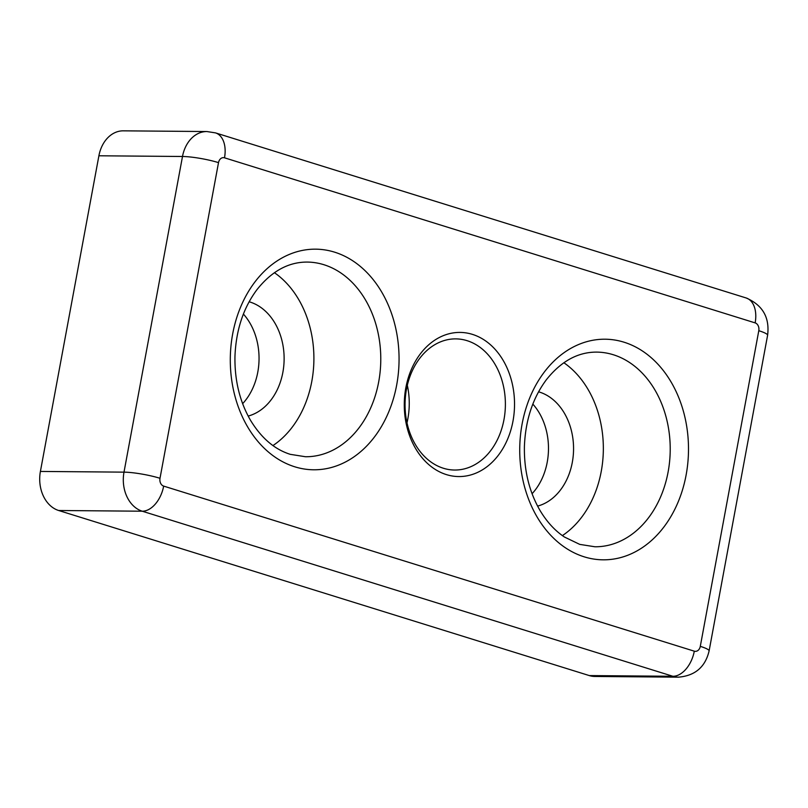 <?xml version="1.0" encoding="UTF-8"?>
<svg xmlns="http://www.w3.org/2000/svg" width="808" height="808" viewBox="0 0 808 808"><rect width="100%" height="100%" fill="white"/><g stroke="black" fill="none" stroke-linecap="round" stroke-linejoin="round"><path stroke-width="1.21" d="M467.044 340.663A65.579 50.167 -89.5 0 1 505 412.302A65.579 50.167 -89.5 0 1 454.672 470.034A65.579 50.167 -89.5 0 1 443.4 468.256A65.579 50.167 -89.5 0 1 405.444 396.617A65.579 50.167 -89.5 0 1 455.783 338.885A65.579 50.167 -89.5 0 1 467.044 340.663M446.41 474.609A72.074 55.126 90.5 0 0 512.302 383.871A72.074 55.126 90.5 0 0 419.504 355.005A72.074 55.126 90.5 0 0 446.41 474.609M407 422.806A65.579 50.167 90.5 0 0 407.313 385.295M563.853 362.731A97.334 74.457 -89.5 0 1 603.344 449.511A97.334 74.457 -89.5 0 1 562.388 535.603M537.603 506.101A58.398 44.672 90.5 0 0 573.559 449.258A58.398 44.672 90.5 0 0 538.572 391.809M272.952 445.561A97.334 74.457 90.5 0 0 313.898 359.469A97.334 74.457 90.5 0 0 274.407 272.69M248.167 416.07A58.398 44.672 90.5 0 0 284.123 359.217A58.398 44.672 90.5 0 0 249.127 301.768M532.078 493.718A58.398 44.672 90.5 0 0 532.836 404.101M242.642 403.677A58.398 44.672 90.5 0 0 243.4 314.06M700.294 646.36A25.957 3.757 -169.5 0 1 709.101 650.945C705.283 667.024 695.072 675.761 678.478 677.165L594.88 676.458A32.441 24.816 -89.5 0 1 589.305 675.579L58.671 510.505A32.441 24.816 -89.5 0 1 40.4 471.438L98.899 155.782A32.441 24.816 -89.5 0 1 123.301 130.835L206.888 131.542L215.494 132.886A25.957 16.291 107.3 0 1 224.503 157.812L755.147 322.887A6.484 4.959 -89.5 0 1 758.793 330.704L700.294 646.36A6.484 4.959 -89.5 0 1 694.294 651.177L163.66 486.103A6.484 4.959 -89.5 0 1 160.004 478.286L218.513 162.63A6.484 4.959 -89.5 0 1 224.503 157.812M584.235 556.843A110.312 84.385 90.5 0 0 685.083 417.948A110.312 84.385 90.5 0 0 543.047 373.761A110.312 84.385 90.5 0 0 584.235 556.843M294.789 466.802A110.312 84.385 90.5 0 0 395.647 327.907A110.312 84.385 90.5 0 0 253.611 283.719A110.312 84.385 90.5 0 0 294.789 466.802M596.587 352.106A97.334 74.457 -89.5 0 1 613.312 354.742A97.334 74.457 -89.5 0 1 669.64 461.085A97.334 74.457 -89.5 0 1 594.94 546.774L579.73 544.38L564.449 537.027C554.955 530.735 546.794 521.827 539.946 510.333C529.2 491.708 524.018 470.458 524.402 446.602C525.402 420.342 532.735 398.041 546.4 379.689C561.106 361.257 577.831 352.066 596.587 352.106M307.151 262.075A97.334 74.457 -89.5 0 1 323.877 264.711A97.334 74.457 -89.5 0 1 380.204 371.054A97.334 74.457 -89.5 0 1 305.505 456.742L290.284 454.338C274.589 449.41 261.327 438.057 250.51 420.291C239.764 401.667 234.572 380.427 234.956 356.56C235.966 330.3 243.299 308 256.964 289.648C271.66 271.215 288.395 262.024 307.151 262.075M98.899 155.782L182.497 156.489A32.441 24.816 -89.5 0 1 206.888 131.542M218.513 162.63A25.957 3.757 10.5 0 0 182.497 156.489L123.998 472.145L40.4 471.438M58.671 510.505L142.258 511.212A32.441 24.816 -89.5 0 1 123.998 472.145A25.957 3.757 10.5 0 1 160.004 478.286M163.66 486.103A25.957 16.291 -72.7 0 1 142.258 511.212L672.902 676.286L589.305 675.579M678.478 677.165A32.441 24.816 -89.5 0 1 672.902 676.286A25.957 16.291 -72.7 0 0 694.294 651.177M758.793 330.704A25.957 3.757 10.5 0 1 767.6 335.29C769.812 317.524 762.661 305.081 746.138 297.96A25.957 16.291 107.3 0 1 755.147 322.887M746.138 297.96L215.494 132.886M709.101 650.945L767.6 335.29"/></g></svg>
